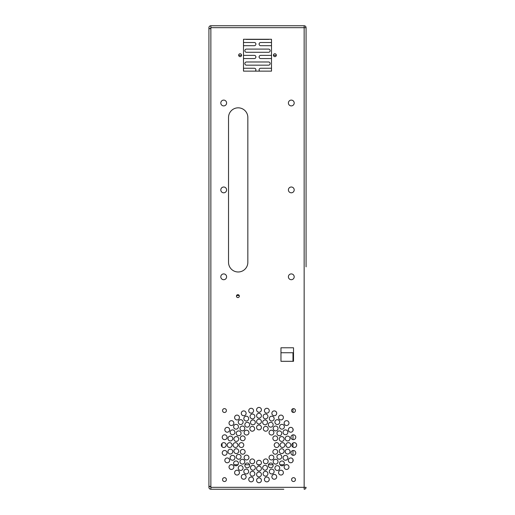 <?xml version="1.0" encoding="UTF-8"?>
<svg xmlns="http://www.w3.org/2000/svg" width="515" height="515" viewBox="0 0 515 515"><rect width="100%" height="100%" fill="white"/><g stroke="black" fill="none" stroke-linecap="round" stroke-linejoin="round"><path stroke-width="0.77" d="M306.071 266.867L306.071 27.675L306.071 266.867M237.467 489.25L210.86 489.25L210.86 486.353L208.929 486.353L208.929 28.647L210.854 28.647L210.86 27.675L304.153 27.675L304.153 25.75A1.918 1.918 0 0 1 306.071 27.675A1.918 1.918 0 0 0 304.153 25.75A1.918 1.918 0 0 1 306.071 27.675L304.153 27.675L304.153 487.325L306.071 487.325A1.918 1.918 0 0 1 304.153 489.25A1.918 1.918 0 0 0 306.071 487.325A1.918 1.918 0 0 1 304.153 489.25A1.918 1.918 0 0 0 306.071 487.325M283.81 489.25L210.86 489.25A1.918 1.918 0 0 1 208.929 487.325L208.929 486.598L210.86 486.598L210.86 28.402L208.929 28.647M229.626 447.484A2.414 2.414 0 0 0 231.718 443.866A2.414 2.414 0 0 0 227.533 443.866A2.414 2.414 0 0 0 229.626 447.484M230.359 440.937A2.414 2.414 0 0 0 232.452 437.319A2.414 2.414 0 0 0 228.274 437.319A2.414 2.414 0 0 0 230.359 440.937M241.374 447.484A2.414 2.414 0 0 0 243.466 443.866A2.414 2.414 0 0 0 239.282 443.866A2.414 2.414 0 0 0 241.374 447.484M235.503 447.484A2.414 2.414 0 0 0 237.589 443.866A2.414 2.414 0 0 0 233.411 443.866A2.414 2.414 0 0 0 235.503 447.484M242.713 440.743A2.414 2.414 0 0 0 244.805 437.119A2.414 2.414 0 0 0 240.627 437.119A2.414 2.414 0 0 0 242.713 440.743M236.301 441.406A2.414 2.414 0 0 0 238.394 437.782A2.414 2.414 0 0 0 234.209 437.782A2.414 2.414 0 0 0 236.301 441.406M242.385 430.875A2.414 2.414 0 0 0 244.471 427.25A2.414 2.414 0 0 0 240.293 427.25A2.414 2.414 0 0 0 242.385 430.875M246.537 435.027A2.414 2.414 0 0 0 248.629 431.403A2.414 2.414 0 0 0 244.445 431.403A2.414 2.414 0 0 0 246.537 435.027M238.651 435.735A2.414 2.414 0 0 0 240.737 432.117A2.414 2.414 0 0 0 236.559 432.117A2.414 2.414 0 0 0 238.651 435.735M232.535 434.731A2.414 2.414 0 0 0 234.628 431.113A2.414 2.414 0 0 0 230.443 431.113A2.414 2.414 0 0 0 232.535 434.731M231.441 425.512A2.414 2.414 0 0 0 233.533 421.888A2.414 2.414 0 0 0 229.349 421.888A2.414 2.414 0 0 0 231.441 425.512M236.037 429.169A2.414 2.414 0 0 0 238.123 425.545A2.414 2.414 0 0 0 233.945 425.545A2.414 2.414 0 0 0 236.037 429.169M240.685 424.515A2.414 2.414 0 0 0 242.777 420.897A2.414 2.414 0 0 0 238.593 420.897A2.414 2.414 0 0 0 240.685 424.515M237.022 419.931A2.414 2.414 0 0 0 239.115 416.307A2.414 2.414 0 0 0 234.93 416.307A2.414 2.414 0 0 0 237.022 419.931M246.254 421.019A2.414 2.414 0 0 0 248.346 417.401A2.414 2.414 0 0 0 244.161 417.401A2.414 2.414 0 0 0 246.254 421.019M271.74 421.019A2.414 2.414 0 0 0 273.832 417.401A2.414 2.414 0 0 0 269.648 417.401A2.414 2.414 0 0 0 271.74 421.019M265.077 424.791A2.414 2.414 0 0 0 267.169 421.167A2.414 2.414 0 0 0 262.985 421.167A2.414 2.414 0 0 0 265.077 424.791M258.994 418.116A2.414 2.414 0 0 0 261.086 414.491A2.414 2.414 0 0 0 256.908 414.491A2.414 2.414 0 0 0 258.994 418.116M258.994 423.987A2.414 2.414 0 0 0 261.086 420.369A2.414 2.414 0 0 0 256.908 420.369A2.414 2.414 0 0 0 258.994 423.987M271.457 435.027A2.414 2.414 0 0 0 273.549 431.403A2.414 2.414 0 0 0 269.364 431.403A2.414 2.414 0 0 0 271.457 435.027M265.74 431.203A2.414 2.414 0 0 0 267.832 427.585A2.414 2.414 0 0 0 263.648 427.585A2.414 2.414 0 0 0 265.74 431.203M258.994 429.864A2.414 2.414 0 0 0 261.086 426.24A2.414 2.414 0 0 0 256.908 426.24A2.414 2.414 0 0 0 258.994 429.864M243.704 415.734A2.414 2.414 0 0 0 245.797 412.109A2.414 2.414 0 0 0 241.612 412.109A2.414 2.414 0 0 0 243.704 415.734M252.253 431.203A2.414 2.414 0 0 0 254.346 427.585A2.414 2.414 0 0 0 250.161 427.585A2.414 2.414 0 0 0 252.253 431.203M252.917 424.791A2.414 2.414 0 0 0 255.009 421.167A2.414 2.414 0 0 0 250.824 421.167A2.414 2.414 0 0 0 252.917 424.791M247.245 427.141A2.414 2.414 0 0 0 249.337 423.517A2.414 2.414 0 0 0 245.159 423.517A2.414 2.414 0 0 0 247.245 427.141M230.353 454.011A2.414 2.414 0 0 0 232.445 450.387A2.414 2.414 0 0 0 228.267 450.387A2.414 2.414 0 0 0 230.353 454.011M287.634 454.018A2.414 2.414 0 0 0 289.726 450.393A2.414 2.414 0 0 0 285.548 450.393A2.414 2.414 0 0 0 287.634 454.018M287.634 440.937A2.414 2.414 0 0 0 289.72 437.319A2.414 2.414 0 0 0 285.542 437.319A2.414 2.414 0 0 0 287.634 440.937M281.692 441.406A2.414 2.414 0 0 0 283.784 437.782A2.414 2.414 0 0 0 279.6 437.782A2.414 2.414 0 0 0 281.692 441.406M293.357 439.643A2.414 2.414 0 0 0 295.449 436.025A2.414 2.414 0 0 0 291.265 436.025A2.414 2.414 0 0 0 293.357 439.643M286.552 425.512A2.414 2.414 0 0 0 288.645 421.888A2.414 2.414 0 0 0 284.46 421.888A2.414 2.414 0 0 0 286.552 425.512M290.75 432.194A2.414 2.414 0 0 0 292.842 428.57A2.414 2.414 0 0 0 288.664 428.57A2.414 2.414 0 0 0 290.75 432.194M281.956 429.169A2.414 2.414 0 0 0 284.048 425.545A2.414 2.414 0 0 0 279.87 425.545A2.414 2.414 0 0 0 281.956 429.169M285.458 434.731A2.414 2.414 0 0 0 287.55 431.113A2.414 2.414 0 0 0 283.366 431.113A2.414 2.414 0 0 0 285.458 434.731M275.609 430.875A2.414 2.414 0 0 0 277.701 427.25A2.414 2.414 0 0 0 273.523 427.25A2.414 2.414 0 0 0 275.609 430.875M277.308 424.515A2.414 2.414 0 0 0 279.4 420.897A2.414 2.414 0 0 0 275.216 420.897A2.414 2.414 0 0 0 277.308 424.515M280.971 419.931A2.414 2.414 0 0 0 283.063 416.307A2.414 2.414 0 0 0 278.879 416.307A2.414 2.414 0 0 0 280.971 419.931M276.619 447.484A2.414 2.414 0 0 0 278.712 443.866A2.414 2.414 0 0 0 274.527 443.866A2.414 2.414 0 0 0 276.619 447.484M275.28 440.743A2.414 2.414 0 0 0 277.366 437.119A2.414 2.414 0 0 0 273.188 437.119A2.414 2.414 0 0 0 275.28 440.743M279.342 435.735A2.414 2.414 0 0 0 281.435 432.117A2.414 2.414 0 0 0 277.257 432.117A2.414 2.414 0 0 0 279.342 435.735M270.742 427.141A2.414 2.414 0 0 0 272.834 423.517A2.414 2.414 0 0 0 268.656 423.517A2.414 2.414 0 0 0 270.742 427.141M293.518 412.483A1.931 1.931 0 0 0 295.192 409.586A1.931 1.931 0 0 0 291.844 409.586A1.931 1.931 0 0 0 293.518 412.483M236.018 465.785A2.414 2.414 0 0 0 238.11 462.167A2.414 2.414 0 0 0 233.926 462.167A2.414 2.414 0 0 0 236.018 465.785M231.441 469.461A2.414 2.414 0 0 0 233.533 465.843A2.414 2.414 0 0 0 229.349 465.843A2.414 2.414 0 0 0 231.441 469.461M238.651 459.232A2.414 2.414 0 0 0 240.737 455.614A2.414 2.414 0 0 0 236.559 455.614A2.414 2.414 0 0 0 238.651 459.232M242.385 464.099A2.414 2.414 0 0 0 244.471 460.481A2.414 2.414 0 0 0 240.293 460.481A2.414 2.414 0 0 0 242.385 464.099M232.523 460.217A2.414 2.414 0 0 0 234.615 456.593A2.414 2.414 0 0 0 230.43 456.593A2.414 2.414 0 0 0 232.523 460.217M242.713 454.23A2.414 2.414 0 0 0 244.805 450.612A2.414 2.414 0 0 0 240.627 450.612A2.414 2.414 0 0 0 242.713 454.23M236.301 453.567A2.414 2.414 0 0 0 238.394 449.949A2.414 2.414 0 0 0 234.209 449.949A2.414 2.414 0 0 0 236.301 453.567M290.75 462.779A2.414 2.414 0 0 0 292.842 459.161A2.414 2.414 0 0 0 288.664 459.161A2.414 2.414 0 0 0 290.75 462.779M285.465 460.23A2.414 2.414 0 0 0 287.55 456.612A2.414 2.414 0 0 0 283.372 456.612A2.414 2.414 0 0 0 285.465 460.23M293.357 455.331A2.414 2.414 0 0 0 295.449 451.707A2.414 2.414 0 0 0 291.265 451.707A2.414 2.414 0 0 0 293.357 455.331M281.692 453.567A2.414 2.414 0 0 0 283.784 449.949A2.414 2.414 0 0 0 279.6 449.949A2.414 2.414 0 0 0 281.692 453.567M271.457 459.947A2.414 2.414 0 0 0 273.549 456.329A2.414 2.414 0 0 0 269.364 456.329A2.414 2.414 0 0 0 271.457 459.947M275.28 454.23A2.414 2.414 0 0 0 277.366 450.612A2.414 2.414 0 0 0 273.188 450.612A2.414 2.414 0 0 0 275.28 454.23M294.239 447.484A2.414 2.414 0 0 0 296.331 443.866A2.414 2.414 0 0 0 292.153 443.866A2.414 2.414 0 0 0 294.239 447.484M288.368 447.484A2.414 2.414 0 0 0 290.46 443.866A2.414 2.414 0 0 0 286.276 443.866A2.414 2.414 0 0 0 288.368 447.484M282.49 447.484A2.414 2.414 0 0 0 284.583 443.866A2.414 2.414 0 0 0 280.405 443.866A2.414 2.414 0 0 0 282.49 447.484M274.289 415.734A2.414 2.414 0 0 0 276.381 412.109A2.414 2.414 0 0 0 272.197 412.109A2.414 2.414 0 0 0 274.289 415.734M265.534 418.85A2.414 2.414 0 0 0 267.62 415.225A2.414 2.414 0 0 0 263.442 415.225A2.414 2.414 0 0 0 265.534 418.85M266.841 413.127A2.414 2.414 0 0 0 268.933 409.502A2.414 2.414 0 0 0 264.749 409.502A2.414 2.414 0 0 0 266.841 413.127M251.153 413.127A2.414 2.414 0 0 0 253.245 409.502A2.414 2.414 0 0 0 249.06 409.502A2.414 2.414 0 0 0 251.153 413.127M258.994 412.245A2.414 2.414 0 0 0 261.086 408.62A2.414 2.414 0 0 0 256.908 408.62A2.414 2.414 0 0 0 258.994 412.245M252.459 418.85A2.414 2.414 0 0 0 254.552 415.225A2.414 2.414 0 0 0 250.374 415.225A2.414 2.414 0 0 0 252.459 418.85M274.289 479.24A2.414 2.414 0 0 0 276.381 475.622A2.414 2.414 0 0 0 272.197 475.622A2.414 2.414 0 0 0 274.289 479.24M266.841 481.847A2.414 2.414 0 0 0 268.933 478.229A2.414 2.414 0 0 0 264.749 478.229A2.414 2.414 0 0 0 266.841 481.847M265.508 476.13A2.414 2.414 0 0 0 267.594 472.513A2.414 2.414 0 0 0 263.416 472.513A2.414 2.414 0 0 0 265.508 476.13M271.72 473.961A2.414 2.414 0 0 0 273.813 470.343A2.414 2.414 0 0 0 269.635 470.343A2.414 2.414 0 0 0 271.72 473.961M270.748 467.832A2.414 2.414 0 0 0 272.834 464.215A2.414 2.414 0 0 0 268.656 464.215A2.414 2.414 0 0 0 270.748 467.832M265.077 470.182A2.414 2.414 0 0 0 267.169 466.564A2.414 2.414 0 0 0 262.985 466.564A2.414 2.414 0 0 0 265.077 470.182M258.994 470.98A2.414 2.414 0 0 0 261.086 467.363A2.414 2.414 0 0 0 256.908 467.363A2.414 2.414 0 0 0 258.994 470.98M258.994 476.858A2.414 2.414 0 0 0 261.086 473.234A2.414 2.414 0 0 0 256.908 473.234A2.414 2.414 0 0 0 258.994 476.858M258.994 482.735A2.414 2.414 0 0 0 261.086 479.111A2.414 2.414 0 0 0 256.908 479.111A2.414 2.414 0 0 0 258.994 482.735M258.994 465.109A2.414 2.414 0 0 0 261.086 461.492A2.414 2.414 0 0 0 256.908 461.492A2.414 2.414 0 0 0 258.994 465.109M265.74 463.77A2.414 2.414 0 0 0 267.832 460.146A2.414 2.414 0 0 0 263.648 460.146A2.414 2.414 0 0 0 265.74 463.77M280.971 475.042A2.414 2.414 0 0 0 283.063 471.425A2.414 2.414 0 0 0 278.879 471.425A2.414 2.414 0 0 0 280.971 475.042M277.302 470.459A2.414 2.414 0 0 0 279.394 466.841A2.414 2.414 0 0 0 275.21 466.841A2.414 2.414 0 0 0 277.302 470.459M275.609 464.099A2.414 2.414 0 0 0 277.701 460.481A2.414 2.414 0 0 0 273.523 460.481A2.414 2.414 0 0 0 275.609 464.099M281.956 465.805A2.414 2.414 0 0 0 284.048 462.187A2.414 2.414 0 0 0 279.87 462.187A2.414 2.414 0 0 0 281.956 465.805M286.552 469.461A2.414 2.414 0 0 0 288.645 465.843A2.414 2.414 0 0 0 284.46 465.843A2.414 2.414 0 0 0 286.552 469.461M279.342 459.232A2.414 2.414 0 0 0 281.435 455.614A2.414 2.414 0 0 0 277.257 455.614A2.414 2.414 0 0 0 279.342 459.232M252.434 476.118A2.414 2.414 0 0 0 254.526 472.5A2.414 2.414 0 0 0 250.348 472.5A2.414 2.414 0 0 0 252.434 476.118M252.917 470.182A2.414 2.414 0 0 0 255.009 466.564A2.414 2.414 0 0 0 250.824 466.564A2.414 2.414 0 0 0 252.917 470.182M252.253 463.77A2.414 2.414 0 0 0 254.346 460.146A2.414 2.414 0 0 0 250.161 460.146A2.414 2.414 0 0 0 252.253 463.77M246.537 459.947A2.414 2.414 0 0 0 248.629 456.329A2.414 2.414 0 0 0 244.445 456.329A2.414 2.414 0 0 0 246.537 459.947M251.153 481.847A2.414 2.414 0 0 0 253.245 478.229A2.414 2.414 0 0 0 249.06 478.229A2.414 2.414 0 0 0 251.153 481.847M293.518 481.525A1.931 1.931 0 0 0 295.192 478.628A1.931 1.931 0 0 0 291.844 478.628A1.931 1.931 0 0 0 293.518 481.525M237.022 475.042A2.414 2.414 0 0 0 239.115 471.425A2.414 2.414 0 0 0 234.93 471.425A2.414 2.414 0 0 0 237.022 475.042M243.704 479.24A2.414 2.414 0 0 0 245.797 475.622A2.414 2.414 0 0 0 241.612 475.622A2.414 2.414 0 0 0 243.704 479.24M240.666 470.44A2.414 2.414 0 0 0 242.758 466.822A2.414 2.414 0 0 0 238.574 466.822A2.414 2.414 0 0 0 240.666 470.44M247.245 467.832A2.414 2.414 0 0 0 249.337 464.215A2.414 2.414 0 0 0 245.159 464.215A2.414 2.414 0 0 0 247.245 467.832M246.234 473.942A2.414 2.414 0 0 0 248.32 470.324A2.414 2.414 0 0 0 244.142 470.324A2.414 2.414 0 0 0 246.234 473.942M224.476 412.483A1.931 1.931 0 0 0 226.149 409.586A1.931 1.931 0 0 0 222.802 409.586A1.931 1.931 0 0 0 224.476 412.483M227.244 432.194A2.414 2.414 0 0 0 229.33 428.57A2.414 2.414 0 0 0 225.152 428.57A2.414 2.414 0 0 0 227.244 432.194M224.637 439.643A2.414 2.414 0 0 0 226.729 436.025A2.414 2.414 0 0 0 222.544 436.025A2.414 2.414 0 0 0 224.637 439.643M224.476 481.525A1.931 1.931 0 0 0 226.149 478.628A1.931 1.931 0 0 0 222.802 478.628A1.931 1.931 0 0 0 224.476 481.525M224.637 455.331A2.414 2.414 0 0 0 226.729 451.707A2.414 2.414 0 0 0 222.544 451.707A2.414 2.414 0 0 0 224.637 455.331M227.244 462.779A2.414 2.414 0 0 0 229.33 459.161A2.414 2.414 0 0 0 225.152 459.161A2.414 2.414 0 0 0 227.244 462.779M223.748 447.484A2.414 2.414 0 0 0 225.84 443.866A2.414 2.414 0 0 0 221.662 443.866A2.414 2.414 0 0 0 223.748 447.484M280.965 347.786L293.518 347.786L293.518 361.305L280.965 361.305L280.965 347.786M237.898 297.573A1.448 1.448 0 0 0 239.153 295.404A1.448 1.448 0 0 0 236.643 295.404A1.448 1.448 0 0 0 237.898 297.573M223.703 192.803A2.897 2.897 0 0 0 226.214 188.458A2.897 2.897 0 0 0 221.193 188.458A2.897 2.897 0 0 0 223.703 192.803M247.844 117.484A9.656 9.656 0 0 0 238.188 107.828A9.656 9.656 0 0 0 228.531 117.484L228.531 262.328A9.656 9.656 0 0 0 238.188 271.984A9.656 9.656 0 0 0 247.844 262.328L247.844 117.484M291.297 192.803A2.897 2.897 0 0 0 293.808 188.458A2.897 2.897 0 0 0 288.786 188.458A2.897 2.897 0 0 0 291.297 192.803M291.297 279.709A2.897 2.897 0 0 0 293.808 275.364A2.897 2.897 0 0 0 288.786 275.364A2.897 2.897 0 0 0 291.297 279.709M223.703 279.709A2.897 2.897 0 0 0 226.214 275.364A2.897 2.897 0 0 0 221.193 275.364A2.897 2.897 0 0 0 223.703 279.709M240.119 56.65A1.448 1.448 0 0 0 241.374 54.474A1.448 1.448 0 0 0 238.863 54.474A1.448 1.448 0 0 0 240.119 56.65M271.502 71.134L243.498 71.134L243.498 39.269L271.502 39.269L271.502 71.134M274.881 56.65A1.448 1.448 0 0 0 276.137 54.474A1.448 1.448 0 0 0 273.626 54.474A1.448 1.448 0 0 0 274.881 56.65M223.703 105.897A2.897 2.897 0 0 0 226.214 101.552A2.897 2.897 0 0 0 221.193 101.552A2.897 2.897 0 0 0 223.703 105.897M291.297 105.897A2.897 2.897 0 0 0 293.808 101.552A2.897 2.897 0 0 0 288.786 101.552A2.897 2.897 0 0 0 291.297 105.897M237.46 489.25L283.817 489.25M210.86 27.675L210.86 25.75L304.153 25.75A1.918 1.918 0 0 1 306.071 27.675M210.847 25.75A1.918 1.918 0 0 0 208.929 27.675L208.929 28.402M271.502 58.562L260.687 58.562A1.59 1.59 0 0 1 259.097 56.972A1.59 1.59 0 0 1 260.687 55.375L271.502 55.375M273.446 55.375L276.317 55.375M243.498 55.375L254.313 55.375A1.59 1.59 0 0 1 255.904 56.972A1.59 1.59 0 0 1 254.313 58.562L243.498 58.562M238.683 55.375L241.554 55.375M246.447 52.285A1.59 1.59 0 0 1 244.85 50.695A1.59 1.59 0 0 1 246.44 49.099L268.56 49.099A1.59 1.59 0 0 1 270.15 50.695A1.59 1.59 0 0 1 268.56 52.285L246.447 52.285M246.447 65.167A1.59 1.59 0 0 1 244.85 63.57A1.59 1.59 0 0 1 246.44 61.98L268.56 61.98A1.59 1.59 0 0 1 270.15 63.57A1.59 1.59 0 0 1 268.56 65.167L246.447 65.167M260.687 45.687A1.59 1.59 0 0 1 259.097 44.097A1.59 1.59 0 0 1 260.687 42.5L271.502 42.5M271.502 45.693L260.687 45.693M243.498 42.5L254.313 42.5A1.59 1.59 0 0 1 255.904 44.097A1.59 1.59 0 0 1 254.313 45.693L243.498 45.693M269.223 39.269A1.59 1.59 0 0 1 268.56 39.417L246.447 39.417A1.59 1.59 0 0 1 245.777 39.269M259.747 71.134A1.59 1.59 0 0 1 260.687 68.257L271.502 68.257M243.498 68.257L254.313 68.257A1.59 1.59 0 0 1 255.253 71.134M222.017 443.396L222.017 446.75M230.707 464.749L232.175 464.749M234.035 464.749L238.001 464.749M244.928 464.749L249.569 464.749M257.725 464.749L260.268 464.749M268.424 464.749L273.066 464.749M279.96 464.749L283.958 464.749M285.819 464.749L287.286 464.749M292.984 361.305L292.984 352.736L280.965 352.736M292.984 461.279L292.984 459.451M292.984 455.299L292.984 450.528M292.984 447.136L292.984 443.009M292.984 439.617L292.984 434.847M292.984 430.695L292.984 428.866M292.984 412.406L292.984 408.698M239.224 295.546L236.572 295.546M210.86 487.325L304.153 487.325L304.153 489.25"/></g></svg>
